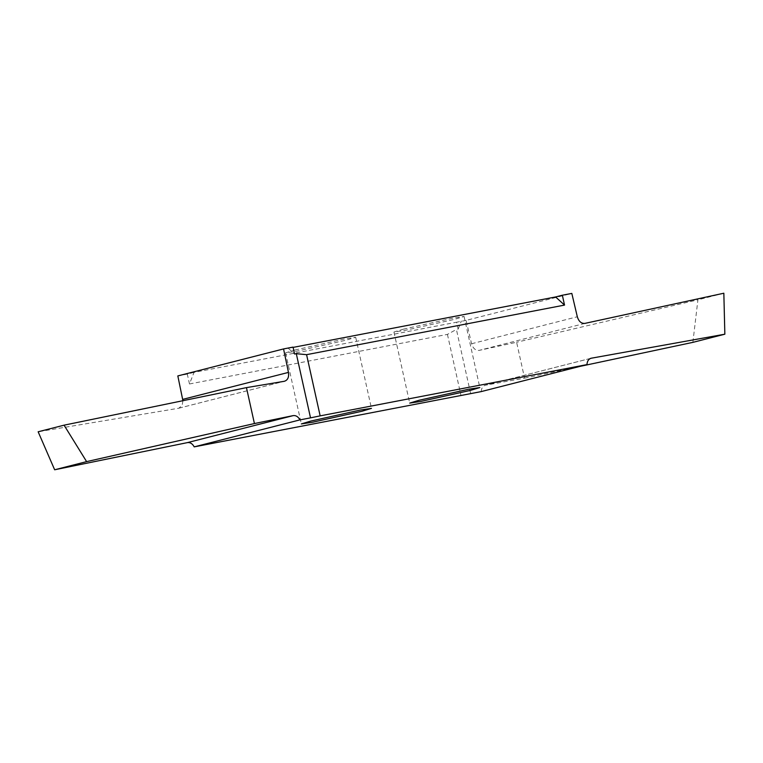 <?xml version="1.0" encoding="UTF-8"?>
<svg xmlns="http://www.w3.org/2000/svg" width="763" height="763" viewBox="0 0 763 763"><rect width="100%" height="100%" fill="white"/><g stroke="black" fill="none" stroke-linecap="round" stroke-linejoin="round"><path stroke-width="0.57" stroke-dasharray="3.81 2.86" d="M403.36 329.177L452.917 318.152L464.066 316.473L454.653 319.325L405.096 330.35L393.946 332.019L403.36 329.177M293.03 347.108L288.319 348.309L293.097 347.394M481.215 391.591C481.472 388.014 482.922 385.878 485.545 385.191L524.572 378.171L516.608 342.244L479.174 350.379C475.578 350.665 473.041 348.453 471.572 343.751L466.088 320.393L571.821 293.412M466.088 320.393L456.608 322.215L458.143 329.12L456.408 329.454L470.637 393.622M194.031 372.373L187.297 374.099L189.482 383.97L194.031 372.373L456.608 322.215M187.297 374.099L177.827 375.921M294.995 349.998L344.552 338.972L355.701 337.303L346.288 340.145L296.731 351.18L285.581 352.849L294.995 349.998M182.91 400.709L182.176 405.267L178.895 408.205L38.15 431.782M288.319 348.309L294.566 354.022M590.982 358.267L485.249 385.258L590.686 358.352M524.572 378.171L580.033 366.374M692.871 342.358L697.916 299.83L516.608 342.244M723.839 293.221L697.916 299.83M189.482 383.97L447.433 334.394L456.408 329.454M447.433 334.394L461.005 395.606M458.143 329.12L461.329 321.013M178.552 408.272L284.294 381.29M584.906 323.388L479.174 350.379M471.572 343.751L577.314 316.759M464.066 316.473L479.822 387.556M355.701 337.303L371.457 408.377M285.581 352.849L301.337 423.923M178.904 408.195L284.647 381.214M393.946 332.019L409.702 403.102"/><path stroke-width="1.14" d="M419.116 400.251L468.673 389.225L479.822 387.556L470.409 390.398L420.852 401.424L409.702 403.102L419.116 400.251M310.522 417.857L299.945 419.888C298.19 416.703 295.949 415.272 293.24 415.606L254.422 423.551L246.459 387.623L284.294 381.29C287.718 380.232 289.11 377.265 288.452 372.401L283.559 348.929L293.03 347.108L294.566 354.022L296.302 353.689L310.522 417.857L320.155 415.873L306.583 354.671L296.302 353.689M293.097 347.394L555.617 296.95L564.534 305.095L562.35 295.224L555.617 296.95M562.35 295.224L571.821 293.412L577.314 316.759C578.774 321.471 581.311 323.684 584.906 323.388L723.839 293.221L724.85 334.194L590.982 358.267M283.559 348.929L177.827 375.921L182.91 400.709M310.751 421.081L360.308 410.046L371.457 408.377L362.043 411.219L312.487 422.254L301.337 423.923L310.751 421.081M254.422 423.551L86.62 461.625L64.063 425.172L246.459 387.623M86.62 461.625L54.65 469.779L38.15 431.782L64.063 425.172M54.65 469.779L187.507 442.597C190.216 442.263 192.448 443.684 194.212 446.87L299.945 419.888M306.583 354.671L564.534 305.095M320.155 415.873L586.947 364.609C587.214 361.033 588.654 358.896 591.287 358.209L590.686 358.352M194.212 446.87L481.215 391.591L586.947 364.609M580.033 366.374L692.871 342.358L724.85 334.194M293.24 415.606L187.507 442.597M288.452 372.401L182.71 399.383"/></g></svg>

